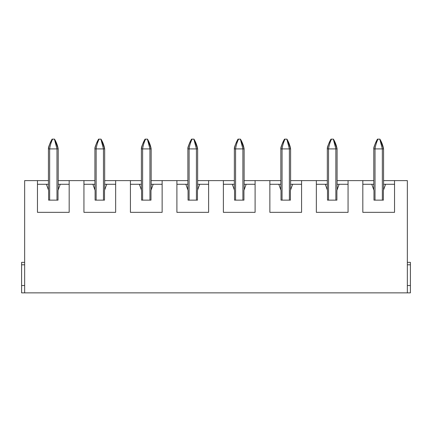 <?xml version="1.0" encoding="UTF-8"?>
<svg xmlns="http://www.w3.org/2000/svg" width="432" height="432" viewBox="0 0 432 432"><rect width="100%" height="100%" fill="white"/><g stroke="black" fill="none" stroke-linecap="round" stroke-linejoin="round"><path stroke-width="0.65" d="M104.679 180.619L115.657 180.619L115.657 212.339L83.938 212.339L83.938 180.619L69.179 180.619L69.179 212.339L37.46 212.339L37.46 180.619L24.651 180.619L24.651 292.858L21.6 292.858L21.6 262.359L24.651 262.359L21.6 262.359M197.64 180.619L208.618 180.619L208.618 212.339L176.899 212.339L176.899 180.619L162.14 180.619L162.14 212.339L130.421 212.339L130.421 180.619L115.657 180.619M37.46 180.619L48.438 180.619M58.201 180.619L69.179 180.619M83.938 180.619L94.921 180.619M130.421 180.619L141.399 180.619M151.157 180.619L162.14 180.619M176.899 180.619L187.882 180.619M244.118 180.619L255.101 180.619L255.101 212.339L223.382 212.339L223.382 180.619L208.618 180.619M223.382 180.619L234.36 180.619M290.601 180.619L301.579 180.619L301.579 212.339L269.86 212.339L269.86 180.619L255.101 180.619M269.86 180.619L280.843 180.619M337.079 180.619L348.062 180.619L348.062 212.339L316.343 212.339L316.343 180.619L301.579 180.619M316.343 180.619L327.321 180.619M383.562 180.619L394.54 180.619L394.54 212.339L362.821 212.339L362.821 180.619L348.062 180.619M362.821 180.619L373.799 180.619M407.349 264.8L410.4 264.8L410.4 285.536L407.349 285.536L410.4 285.536L410.4 292.858L407.349 292.858L407.349 180.619L394.54 180.619M407.349 292.858L24.651 292.858M69.179 184.28L58.201 184.28M48.438 184.28L37.46 184.28M46.402 184.28L48.622 190.382L48.622 200.14L58.018 200.14L58.018 190.382L60.237 184.28M115.657 184.28L104.679 184.28M94.921 184.28L83.938 184.28M92.88 184.28L95.105 190.382L95.105 200.14L104.495 200.14L104.495 190.382L106.715 184.28M162.14 184.28L151.157 184.28M141.399 184.28L130.421 184.28M139.363 184.28L141.583 190.382L141.583 200.14L150.979 200.14L150.979 190.382L153.198 184.28M208.618 184.28L197.64 184.28M187.882 184.28L176.899 184.28M185.841 184.28L188.06 190.382L188.06 200.14L197.456 200.14L197.456 190.382L199.676 184.28M255.101 184.28L244.118 184.28M234.36 184.28L223.382 184.28M232.324 184.28L234.544 190.382L234.544 200.14L243.94 200.14L243.94 190.382L246.159 184.28M301.579 184.28L290.601 184.28M280.843 184.28L269.86 184.28M278.802 184.28L281.021 190.382L281.021 200.14L290.417 200.14L290.417 190.382L292.637 184.28M348.062 184.28L337.079 184.28M327.321 184.28L316.343 184.28M325.285 184.28L327.505 190.382L327.505 200.14L336.895 200.14L336.895 190.382L339.12 184.28M383.562 184.28L385.598 184.28L383.378 190.382L383.378 200.14L373.982 200.14L373.982 190.382L371.763 184.28L373.799 184.28M362.821 184.28L371.763 184.28M385.598 184.28L394.54 184.28M24.651 285.536L21.6 285.536M410.4 264.8L410.4 262.359L407.349 262.359M383.378 200.14L382.342 200.14L382.342 148.905L373.799 148.905C374.409 145.481 375.629 142.225 377.46 139.142L379.868 139.142M383.562 148.867L382.342 148.905L379.787 139.142L380.824 141.34L379.901 139.142C381.737 142.204 382.957 145.454 383.562 148.905L380.797 141.28M373.982 200.14L375.019 200.14L375.019 148.905C375.516 145.465 376.504 142.209 377.984 139.142M383.562 148.905L383.562 189.88M377.46 139.147L375.143 143.959C374.053 146.583 373.61 148.23 373.799 148.905L373.799 189.88M336.895 200.14L335.858 200.14L335.858 148.905L327.321 148.905C327.931 145.481 329.152 142.225 330.982 139.142L333.385 139.142M337.079 148.867L335.858 148.905L333.31 139.142L334.346 141.34L333.423 139.142C335.259 142.204 336.479 145.454 337.079 148.905L334.314 141.28M327.505 200.14L328.541 200.14L328.541 148.905C329.033 145.465 330.021 142.209 331.501 139.142M337.079 148.905L337.079 189.88M330.977 139.147L328.66 143.959C327.575 146.583 327.127 148.23 327.321 148.905L327.321 189.88M290.417 200.14L289.381 200.14L289.381 148.905L280.843 148.905C281.448 145.481 282.668 142.225 284.499 139.142L286.907 139.142M290.601 148.867L289.381 148.905L286.826 139.142L287.863 141.34L286.94 139.142C288.776 142.204 289.996 145.454 290.601 148.905L287.836 141.28M281.021 200.14L282.058 200.14L282.058 148.905C282.555 145.465 283.543 142.209 285.023 139.142M290.601 148.905L290.601 189.88M284.499 139.147L282.182 143.959C281.092 146.583 280.649 148.23 280.843 148.905L280.843 189.88M243.94 200.14L242.897 200.14L242.897 148.905L234.36 148.905C234.97 145.481 236.191 142.225 238.021 139.142L240.424 139.142M244.118 148.867L242.897 148.905L240.349 139.142L241.385 141.34L240.462 139.142C242.298 142.204 243.518 145.454 244.118 148.905L241.353 141.28M234.544 200.14L235.58 200.14L235.58 148.905C236.072 145.465 237.06 142.209 238.54 139.142M244.118 148.905L244.118 189.88M238.021 139.147L235.699 143.959C234.614 146.583 234.166 148.23 234.36 148.905L234.36 189.88M197.456 200.14L196.42 200.14L196.42 148.905L187.882 148.905C188.492 145.481 189.707 142.225 191.538 139.142L193.946 139.142M197.64 189.88L197.64 148.905L196.42 148.905L193.865 139.142L194.902 141.34L193.979 139.142C195.815 142.204 197.035 145.454 197.64 148.905L194.875 141.28M188.06 200.14L189.103 200.14L189.103 148.905C189.594 145.465 190.582 142.209 192.062 139.142M191.538 139.147L189.221 143.959C188.131 146.583 187.688 148.23 187.882 148.905L187.882 189.88M150.979 200.14L149.942 200.14L149.942 148.905L141.399 148.905C142.009 145.481 143.23 142.225 145.06 139.142L147.463 139.142M151.157 148.867L149.942 148.905L147.388 139.142L148.424 141.34L147.501 139.142C149.337 142.204 150.557 145.454 151.157 148.905L148.392 141.28M141.583 200.14L142.619 200.14L142.619 148.905C143.111 145.465 144.099 142.209 145.579 139.142M151.157 148.905L151.157 189.88M145.06 139.147L142.738 143.959C141.653 146.583 141.205 148.23 141.399 148.905L141.399 189.88M104.495 200.14L103.459 200.14L103.459 148.905L94.921 148.905C95.531 145.481 96.752 142.225 98.577 139.142L100.985 139.142M104.679 148.867L103.459 148.905L100.904 139.142L101.941 141.34L101.018 139.142C102.854 142.204 104.074 145.454 104.679 148.905L101.914 141.28M95.105 200.14L96.142 200.14L96.142 148.905C96.633 145.465 97.621 142.209 99.101 139.142M104.679 148.905L104.679 189.88M98.577 139.147L96.26 143.959C95.17 146.583 94.727 148.23 94.921 148.905L94.921 189.88M58.018 200.14L56.981 200.14L56.981 148.905L48.438 148.905C49.048 145.481 50.269 142.225 52.099 139.142L54.502 139.142M58.201 148.867L56.981 148.905L54.427 139.142L55.463 141.34L54.54 139.142C56.376 142.204 57.596 145.454 58.201 148.905L55.431 141.28M48.622 200.14L49.658 200.14L49.658 148.905C50.15 145.465 51.138 142.209 52.618 139.142M58.201 148.905L58.201 189.88M52.099 139.147L49.777 143.959C48.692 146.583 48.244 148.23 48.438 148.905L48.438 189.88M24.651 264.8L21.6 264.8M374.004 147.074L373.799 148.905M327.526 147.074L327.321 148.905M281.043 147.074L280.843 148.905M234.565 147.074L234.36 148.905M188.082 147.074L187.882 148.905M141.604 147.074L141.399 148.905M95.121 147.074L94.921 148.905M48.643 147.074L48.438 148.905"/></g></svg>
